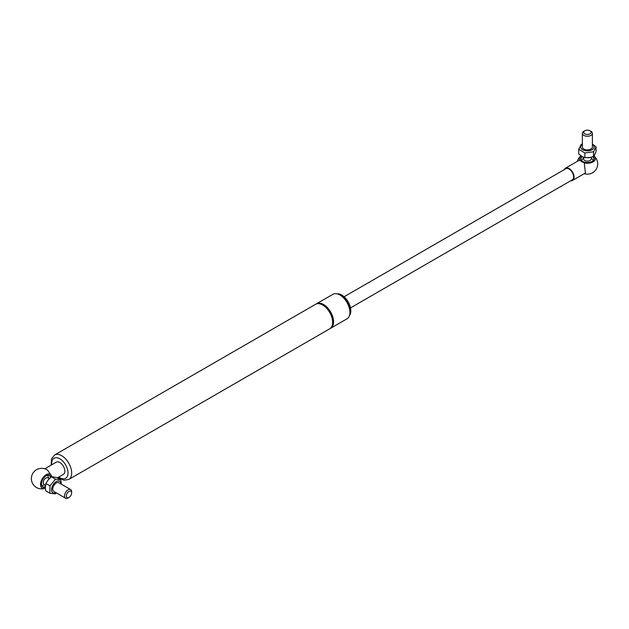 <?xml version="1.0" encoding="UTF-8"?>
<svg xmlns="http://www.w3.org/2000/svg" width="629" height="629" viewBox="0 0 629 629"><rect width="100%" height="100%" fill="white"/><g stroke="black" fill="none" stroke-linecap="round" stroke-linejoin="round"><path stroke-width="0.94" d="M58.222 477.387L63.836 480.226L68.742 479.479L329.714 328.81A14.145 8.169 -120 0 0 331.884 317.472A14.145 8.169 -120 0 0 322.638 305.01A14.145 8.169 -120 0 0 315.569 304.31L54.597 454.979L51.476 458.926L51.153 465.138M316.033 304.074A14.145 8.169 60 0 1 316.473 303.783A14.145 8.169 60 0 1 323.55 304.483A14.145 8.169 60 0 1 332.788 316.945A14.145 8.169 60 0 1 330.626 328.283A14.145 8.169 60 0 1 330.154 328.519M330.626 328.283L346.988 318.832A14.145 8.169 -120 0 0 349.158 307.502A14.145 8.169 -120 0 0 339.919 295.032A14.145 8.169 -120 0 0 332.843 294.333L316.473 303.783M349.472 315.522A12.863 7.422 -120 0 0 349.677 305.002A12.863 7.422 -120 0 0 341.736 295.032A12.863 7.422 -120 0 0 336.955 293.845M344.087 296.754L565.848 168.721A6.432 3.711 60 0 1 572.382 172.613A6.432 3.711 60 0 1 572.28 179.855L350.518 307.888M581.801 156.417A6.754 3.9 0 0 0 580.937 159.782A6.754 3.9 0 0 0 587.384 162.518A6.754 3.9 0 0 0 593.839 159.782A6.754 3.9 0 0 0 593.194 156.621M592.73 156.794A6.565 3.79 180 0 1 593.737 159.947M581.031 159.947A6.565 3.79 180 0 1 582.218 156.652M565.526 168.163L578.523 160.662L580.072 160.277L584.239 162.683L585.41 173.014L572.602 180.413A7.076 4.081 -120 0 0 573.679 174.744A7.076 4.081 -120 0 0 569.064 168.517A7.076 4.081 -120 0 0 565.526 168.163A7.076 4.081 -120 0 0 564.37 169.571M579.938 160.356A8.028 4.639 180 0 1 580.764 155.992A8.028 4.639 180 0 1 580.944 155.85M593.965 155.961A8.028 4.639 180 0 1 594.004 155.992A8.028 4.639 180 0 1 593.517 161.614A8.028 4.639 180 0 1 583.995 162.825M584.239 162.683L581.243 161.48L580.072 160.277M570.802 180.704A7.076 4.081 -120 0 0 572.602 180.413M578.727 149.27L578.727 153.995L582.572 156.841L584.884 157.714L590.293 157.478L593.54 156.495L594.476 155.166L596.04 151.558L596.04 146.832L593.54 151.77L584.884 152.989L578.727 149.27L581.227 144.332L582.368 143.923M582.368 144.45A6.683 3.86 0 0 0 585.505 150.701A6.683 3.86 0 0 0 593.021 149.073A6.683 3.86 0 0 0 592.4 144.45M592.4 144.088L596.04 146.832M593.54 156.495L593.54 151.77M584.884 157.714L584.884 152.989M584.75 130.777L583.838 131.304A5.016 2.893 0 0 0 582.572 132.538A5.016 2.893 0 0 0 582.368 133.348A5.016 2.893 0 0 0 587.384 136.241A5.016 2.893 0 0 0 592.4 133.348A5.016 2.893 0 0 0 590.93 131.304L590.018 130.777A3.727 2.154 180 0 1 590.427 133.545A3.727 2.154 180 0 1 585.756 134.236A3.727 2.154 180 0 1 583.806 131.697A3.727 2.154 180 0 1 584.75 130.777A3.727 2.154 180 0 1 590.018 130.777M592.4 133.348L592.4 146.997A5.016 2.893 180 0 1 587.384 149.899A5.016 2.893 180 0 1 582.368 146.997L582.368 133.348M591.535 157.171L591.079 159.263A3.719 2.146 180 0 1 590.953 159.593A3.719 2.146 180 0 1 587.085 161.134A3.719 2.146 180 0 1 583.688 159.263L583.232 157.148M50.855 477.254A6.754 3.9 120 0 0 48.433 475.076A6.754 3.9 120 0 0 42.835 479.298A6.754 3.9 120 0 0 41.978 486.256A6.754 3.9 120 0 0 45.327 487.176M45.327 486.697A6.565 3.79 -60 0 1 41.884 486.083M48.236 475.076A6.565 3.79 -60 0 1 50.469 477.568M51.303 476.9L51.547 475.917L47.647 470.256A10.284 10.284 0 0 0 31.45 477.403A10.284 10.284 0 0 0 45.178 488.293A8.028 4.639 -60 0 1 41.876 479.51A8.028 4.639 -60 0 1 51.547 475.917M50.375 477.112A5.181 2.996 60 0 1 50.422 477.615M51.303 476.059L52.128 476.774M44.777 468.817L56.311 462.15A7.076 4.081 60 0 1 61.768 464.045A7.076 4.081 60 0 1 64.85 471.168A7.076 4.081 60 0 1 63.387 474.408L57.428 477.843M60.887 479.848L56.799 477.482L51.413 476.813L48.197 479.888L45.893 483.497L45.343 487.829L45.744 490.848L49.84 493.215L49.982 485.855L55.509 479.172L60.887 479.848L61.296 484.165M60.989 483.984A6.683 3.86 120 0 0 60.415 482.042A6.683 3.86 120 0 0 52.286 486.429A6.683 3.86 120 0 0 55.973 492.672M56.406 492.924L55.218 493.883L49.84 493.215M45.893 483.497L49.982 485.855M51.413 476.813L55.509 479.172M71.643 492.884L71.643 491.831A5.016 2.893 120 0 0 70.605 489.535A5.016 2.893 120 0 0 65.589 492.428A5.016 2.893 120 0 0 65.589 498.223A5.016 2.893 120 0 0 68.097 497.971L69.001 497.453A3.727 2.154 -60 0 1 66.367 495.927A3.727 2.154 -60 0 1 69.001 491.359A3.727 2.154 -60 0 1 71.643 492.884A3.727 2.154 -60 0 1 70.267 496.344A3.727 2.154 -60 0 1 69.001 497.453M65.589 498.223L53.764 491.398A5.016 2.893 -60 0 1 53.764 485.604A5.016 2.893 -60 0 1 58.78 482.71L70.605 489.535M45.422 485.588L43.81 484.118A3.719 2.146 -60 0 1 44.62 479.125A3.719 2.146 -60 0 1 47.497 477.726L49.557 478.386M332.254 325.311A13.5 7.8 -120 0 0 323.369 305.112A13.5 7.8 -120 0 0 319.87 303.862M331.381 327.222A13.759 7.941 -120 0 0 332.238 315.986A13.759 7.941 -120 0 0 323.55 304.798A13.759 7.941 -120 0 0 317.771 303.658M349.913 311.819A12.863 7.422 -120 0 0 340.824 295.559A12.863 7.422 -120 0 0 340.383 295.316M68.742 479.479A14.145 8.169 -120 0 0 70.912 468.141A14.145 8.169 -120 0 0 61.673 455.679A14.145 8.169 -120 0 0 54.597 454.979M51.735 464.8A11.574 6.683 60 0 1 59.849 458.832A11.574 6.683 60 0 1 68.018 473.598A11.574 6.683 60 0 1 58.804 477.049M588.343 157.753A7.587 4.379 0 0 0 589.994 157.517M48.685 479.306A7.587 4.379 120 0 0 48.15 479.903A7.587 4.379 120 0 0 47.647 480.556M584.27 173.675A10.284 10.284 0 0 0 594.004 155.992M580.764 155.992A10.284 10.284 0 0 0 577.422 161.291M581.259 156.047L582.485 156.786M587.69 157.808L590.372 157.462M594.664 154.805L594.885 154.364M593.226 160.584A6.432 6.432 0 0 0 591.315 158.186M583.46 158.186A6.432 6.432 0 0 0 581.542 160.584M53.819 476.908L53.418 476.853M48.897 479.046L48.142 479.872M45.351 487.601L45.382 486.075M41.593 485.321A6.432 6.432 0 0 0 44.628 484.865M48.551 478.064A6.432 6.432 0 0 0 47.427 475.209"/></g></svg>
